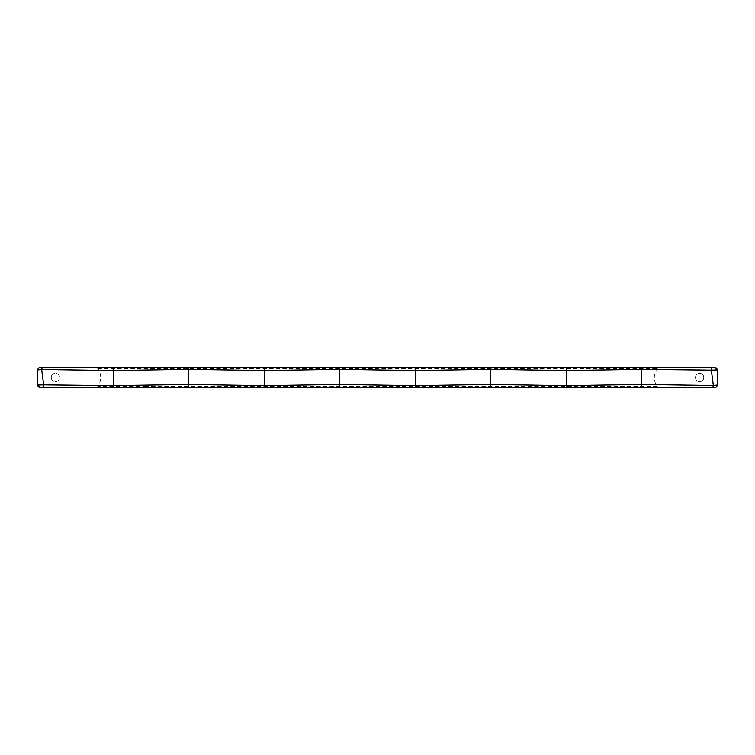 <?xml version="1.0" encoding="UTF-8"?>
<svg xmlns="http://www.w3.org/2000/svg" width="755" height="755" viewBox="0 0 755 755"><rect width="100%" height="100%" fill="white"/><g stroke="black" fill="none" stroke-linecap="round" stroke-linejoin="round"><path stroke-width="0.57" stroke-dasharray="3.77 2.83" d="M715.221 387.523L716.514 386.834L717.241 385.295L717.25 369.95L714.73 367.43L659.313 367.43A2.52 2.52 0 0 0 657.284 368.468A15.308 15.308 0 0 0 657.284 386.532A2.52 2.52 0 0 0 659.313 387.57L714.73 387.57M657.284 386.532L145.97 386.532L145.97 367.43L95.687 367.43A2.52 2.52 0 0 1 97.716 368.468A15.308 15.308 0 0 1 97.716 386.532L145.97 386.532L145.97 387.57L39.987 387.551M97.716 386.532A2.52 2.52 0 0 1 95.687 387.57M609.03 387.57L609.03 367.43L659.313 367.43M566.316 367.43L490.722 367.43M415.278 367.43L339.741 367.43M40.27 367.43L95.687 367.43M51.255 377.5A4.115 4.115 0 0 0 55.37 381.615A4.115 4.115 0 0 0 59.485 377.5A4.152 4.152 0 0 0 55.37 373.348A4.152 4.152 0 0 0 51.217 377.5A4.152 4.152 0 0 0 55.37 381.652A4.152 4.152 0 0 0 59.522 377.5A4.115 4.115 0 0 0 55.37 373.385A4.115 4.115 0 0 0 51.255 377.5A4.115 4.115 0 0 0 55.37 381.615A4.115 4.115 0 0 0 59.485 377.5A4.152 4.152 0 0 1 55.37 381.652A4.152 4.152 0 0 1 51.217 377.5A4.152 4.152 0 0 1 55.37 373.348A4.152 4.152 0 0 1 59.522 377.5A4.115 4.115 0 0 0 55.37 373.385A4.115 4.115 0 0 0 51.255 377.5M415.278 387.57L339.712 387.57M264.288 387.57L188.665 387.57M703.783 377.5A4.152 4.152 0 0 0 699.63 373.348A4.152 4.152 0 0 0 695.478 377.5A4.152 4.152 0 0 0 699.63 381.652A4.152 4.152 0 0 0 703.783 377.5A4.152 4.152 0 0 1 699.63 381.652A4.152 4.152 0 0 1 695.478 377.5A4.152 4.152 0 0 1 699.63 373.348A4.152 4.152 0 0 1 703.783 377.5M703.745 377.5A4.115 4.115 0 0 1 699.63 381.615A4.115 4.115 0 0 1 695.515 377.5A4.115 4.115 0 0 1 699.63 373.385A4.115 4.115 0 0 1 703.745 377.5A4.115 4.115 0 0 1 699.63 381.615A4.115 4.115 0 0 1 695.515 377.5A4.115 4.115 0 0 1 699.63 373.385A4.115 4.115 0 0 1 703.745 377.5M39.779 367.477L38.486 368.166L37.759 369.705L37.75 385.05L40.27 387.57M97.716 368.468L657.284 368.468"/><path stroke-width="1.13" d="M37.75 385.116L37.75 369.95L41.657 369.488L43.667 384.852L113.25 385.654L188.75 384.437L188.75 369.337L264.25 370.563L339.75 369.337L415.25 370.563L490.75 369.337L566.25 370.563L641.75 369.337L711.333 370.148L717.25 369.95L714.759 367.43C716.25 367.591 717.09 368.431 717.25 369.95L717.25 385.05C717.09 386.569 716.25 387.409 714.73 387.57L714.976 387.551M37.75 369.95C37.91 368.431 38.75 367.591 40.27 367.43L42.223 367.43L41.657 369.488L113.25 370.563L188.75 369.337L188.778 367.43L714.73 367.43M40.27 387.57C38.75 387.409 37.91 386.569 37.75 385.05L40.242 387.57L188.665 387.57L188.75 384.437L264.25 385.663L264.269 367.43M145.97 387.57L339.712 387.57L264.288 387.57L264.25 385.663L339.75 384.437L339.741 367.43L145.97 367.43M659.313 387.57L339.712 387.57L339.75 384.437L415.25 385.663L415.278 367.43L490.722 367.43L490.75 384.437L566.25 385.663L566.316 367.43L609.03 367.43M490.722 387.57L415.278 387.57L415.25 385.663L490.75 384.437L490.722 387.57L714.73 387.57M566.231 387.57L566.25 385.663L641.75 384.437L641.571 367.43M641.882 387.57L641.75 384.437L713.343 385.512L711.333 370.148L711.776 367.43M42.223 367.43L188.778 367.43M712.777 387.57L713.343 385.512L717.25 385.05M37.75 385.05L43.667 384.852L43.224 387.57M113.127 367.43L113.458 387.57"/></g></svg>
